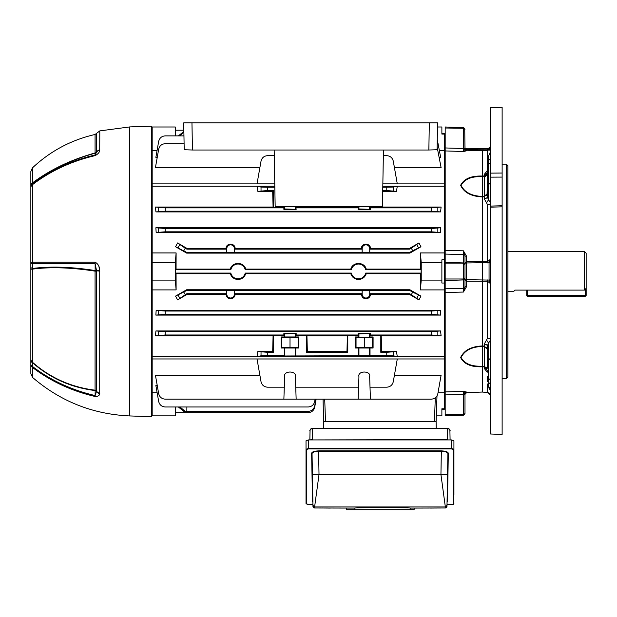 <?xml version="1.0" encoding="UTF-8"?>
<svg xmlns="http://www.w3.org/2000/svg" width="617" height="617" viewBox="0 0 617 617"><rect width="100%" height="100%" fill="white"/><g stroke="black" fill="none" stroke-linecap="round" stroke-linejoin="round"><path stroke-width="0.93" d="M441.88 133.596L444.356 133.596L444.356 150.679L439.489 150.679M226.809 290.453L226.809 294.232A3.771 3.771 0 0 0 230.588 298.011A3.771 3.771 0 0 0 234.36 294.232L234.36 290.453L226.771 290.414L226.771 293.715L226.077 294.409C226.385 297.062 227.889 298.52 230.588 298.782C233.28 298.52 234.784 297.062 235.1 294.409L234.406 293.715L362.125 293.715L362.125 290.414L234.406 290.414L234.406 293.715M362.171 290.453L362.171 294.232A3.771 3.771 0 0 0 365.943 298.011A3.771 3.771 0 0 0 369.722 294.232L369.722 290.453L362.125 290.414M235.1 294.409L361.431 294.409C361.747 297.062 363.251 298.52 365.943 298.782C368.642 298.52 370.146 297.062 370.455 294.409L369.768 293.715L409.688 293.715L409.503 294.409L370.455 294.409M445.181 149.106L444.356 149.144L444.356 259.826L444.356 252.947L420.416 252.947L420.462 269.112L366.228 269.112C364.439 261.616 352.592 261.616 350.811 269.112L245.72 269.112C243.939 261.616 232.092 261.616 230.303 269.112L176.069 269.112L176.115 252.947L175.29 262.765L175.29 280.095L152.175 280.095L152.175 289.905L176.115 289.905L176.069 273.747L175.398 273.076L230.82 273.076A7.381 7.381 0 0 0 245.211 273.076L351.32 273.076A7.381 7.381 0 0 0 365.711 273.076L421.133 273.076L420.462 273.747L420.416 289.905L421.241 280.095L441.88 280.095L441.88 259.826L444.356 259.826L444.356 289.905L420.416 289.905M176.069 273.747L230.303 273.747C231.614 277.357 234.182 279.27 238.015 279.486C241.841 279.27 244.417 277.357 245.72 273.747L350.811 273.747C352.114 277.357 354.682 279.27 358.516 279.486C362.349 279.27 364.917 277.357 366.228 273.747L365.711 273.076M245.72 273.747L245.211 273.076M257.852 191.363L257.019 186.257L261.03 187.051L267.531 187.244L267.531 190.545L257.852 191.363L272.683 191.363L273.084 207.042L155.43 207.042L165.186 207.875L283.874 207.875L283.874 209.364L284.661 208.97L296.152 209.364L295.736 206.379M382.787 187.244L393.276 187.051L397.286 186.257L382.802 186.257M274.804 186.257L257.019 186.257M397.286 186.257L396.453 191.363L386.774 190.545L386.774 187.244M382.717 191.363L396.453 191.363M381.237 206.379L381.221 207.042L441.101 207.042L440.592 211.909L431.345 211.176L431.345 207.875L441.101 207.042M165.186 207.875L165.186 211.176L155.939 211.909L440.592 211.909M155.939 211.909L155.43 207.042M369.722 252.399L369.722 248.62A3.771 3.771 0 0 0 365.943 244.849A3.771 3.771 0 0 0 362.171 248.62L362.171 252.399L369.768 252.446L369.768 249.145L409.688 249.145L409.503 248.45L370.455 248.45C370.616 242.82 361.284 242.805 361.431 248.45L235.1 248.45C235.254 242.82 225.922 242.805 226.077 248.45L187.028 248.45L177.588 242.944L185.247 248.219L186.843 249.145L187.028 248.45M409.503 248.45L418.943 242.944L420.971 246.754L409.865 253.117L186.666 253.117L175.56 246.754L177.588 242.944M155.862 227.758L440.669 227.758L440.368 232.501L156.163 232.501L155.862 227.758L165.186 228.514L431.345 228.514L440.669 227.758M382.849 183.889L444.356 183.889L444.356 186.234L382.802 186.234M274.804 186.234L152.175 186.234L152.175 280.095M176.115 252.947L152.175 252.947M420.416 252.947L421.241 262.765L441.88 262.765M445.181 393.754L444.356 393.708L444.356 283.033L441.88 283.033L441.88 280.095M421.241 262.765L421.241 280.095M444.356 134.082L441.88 134.082L441.88 126.994L437.492 126.994M436.304 415.866L436.998 395.952L436.103 421.642L436.304 415.866L441.88 415.866L441.88 408.77L444.356 408.77L444.356 409.264L441.88 409.264M438.109 392.173L444.356 392.173L444.356 408.77M259.888 375.236L155.43 375.236L158.685 393.692C159.556 397.063 161.723 398.883 165.186 399.153L296.152 399.153L295.366 376.678C296.978 370.501 283.049 370.501 284.661 376.678L283.874 399.153M394.417 375.236L441.101 375.236L437.846 393.692C436.975 397.063 434.808 398.883 431.345 399.153L370.431 399.153L370.015 387.191L386.774 387.191C390.237 386.921 392.404 385.101 393.276 381.73L397.286 358.994L257.019 358.994L261.03 381.73C261.901 385.101 264.068 386.921 267.531 387.191L284.29 387.191M152.175 289.905L152.175 356.618L444.356 356.618L444.356 358.971L152.175 358.971L152.175 415.866L175.29 415.866L175.598 406.973M157.042 392.173L152.175 392.173M315.125 399.153L314.709 401.52C313.845 404.891 311.678 406.703 308.207 406.973L165.186 406.973C161.723 406.703 159.556 404.891 158.685 401.52L155.862 385.509L157.242 385.509M175.598 135.879L175.29 126.994L152.175 126.994L152.175 150.679L157.042 150.679M152.175 150.679L152.175 183.889L274.758 183.889M183.959 135.879L165.186 135.879C161.723 136.149 159.556 137.969 158.685 141.339L155.862 157.35L157.242 157.35M439.289 157.35L440.669 157.35L437.276 139.581M383.342 155.669L386.774 155.669C390.237 155.939 392.404 157.759 393.276 161.122L397.286 183.866L382.849 183.866M274.758 183.866L257.019 183.866L261.03 161.122C261.901 157.759 264.068 155.939 267.531 155.669L274.264 155.669M259.888 167.623L155.43 167.623L158.685 149.167C159.556 145.797 161.723 143.977 165.186 143.707L184.09 143.707M437.137 147.155L441.101 167.623L394.417 167.623M295.736 387.191L358.577 387.191L358.153 399.153L296.152 399.153M370.015 387.191L369.645 376.678C371.257 370.501 357.328 370.501 358.94 376.678L358.577 387.191M267.531 352.315L273.508 352.315L273.508 335.401L284.29 335.401L284.29 336.959L281.213 336.959L281.213 348.019L284.29 348.019L284.661 355.986L386.774 355.616L386.774 352.315L396.453 351.489L397.286 356.603L257.019 356.603L257.852 351.489L267.531 352.315L267.531 355.616L284.29 355.616M273.508 352.315L272.683 351.489L273.084 335.818L155.43 335.818L155.939 330.943L440.592 330.943L441.101 335.818L381.221 335.818L381.622 351.489L396.453 351.489M257.852 351.489L272.683 351.489M267.531 355.616L261.03 355.808L257.019 356.603M397.286 356.603L393.276 355.808L386.774 355.616M267.531 187.244L274.82 187.244M267.531 190.545L273.508 190.545L272.683 191.363M273.084 207.042L273.508 207.459L273.508 190.545M273.508 207.459L284.29 207.459L283.874 207.875M284.29 206.379L284.29 207.459M366.228 273.747L420.462 273.747M226.077 294.409L187.028 294.409L177.588 299.908L175.56 296.106L186.843 290.414L226.771 290.414M186.843 290.414L186.666 289.743L175.56 296.106M186.666 289.743L409.865 289.743L420.971 296.106L418.943 299.908L409.503 294.409M440.368 310.359L156.163 310.359L165.186 311.045L431.345 311.045L440.368 310.359L440.669 315.094L431.345 314.346L431.345 311.045M165.186 311.045L165.186 314.346L155.862 315.094L440.669 315.094M155.862 315.094L156.163 310.359M361.431 248.45L362.125 249.145L362.125 252.446L234.406 252.446L234.406 249.145L235.1 248.45M234.406 249.145L362.125 249.145M369.768 249.145L370.455 248.45M369.768 252.446L409.688 252.446L412.719 250.695L411.284 248.219L409.688 249.145M361.431 294.409L362.125 293.715M187.028 294.409L186.843 293.715L226.771 293.715M186.843 293.715L177.588 299.908M409.688 293.715L411.284 294.633L412.719 292.157L409.688 290.414L409.865 289.743M369.722 290.453L409.688 290.414M369.768 290.414L369.768 293.715M226.077 248.45L226.771 249.145L226.771 252.446L186.843 252.446L175.56 246.754M186.843 249.145L226.771 249.145M420.462 269.112L421.133 269.776L365.711 269.776L366.228 269.112M350.811 269.112L351.32 269.776L245.211 269.776L245.72 269.112M351.32 273.076L350.811 273.747M230.303 269.112L230.82 269.776L175.398 269.776L176.069 269.112M230.82 273.076L230.303 273.747M175.398 412.65L308.207 412.65C311.678 412.38 313.845 410.56 314.709 407.189L316.128 399.153M175.398 130.21L183.858 130.21M365.711 269.776A7.381 7.381 0 0 0 351.32 269.776M245.211 269.776A7.381 7.381 0 0 0 230.82 269.776M175.398 273.076L175.398 269.776M421.133 269.776L421.133 273.076M179.933 406.973L185.247 411.362L308.207 411.362C311.678 411.099 313.845 409.279 314.709 405.909L315.904 399.153M186.843 411.362L186.882 406.973M185.247 411.362L183.82 411.362L178.352 406.973M178.352 135.879L183.881 131.49M234.36 252.399L234.36 248.62A3.771 3.771 0 0 0 230.588 244.849A3.771 3.771 0 0 0 226.809 248.62L226.809 252.399L234.406 252.446M186.843 252.446L186.666 253.117M409.688 252.446L409.865 253.117M382.733 190.545L386.774 190.545M370.431 209.364L358.153 209.364L358.94 208.97L370.431 209.364L370.015 206.379M370.015 207.459L380.805 207.459L381.221 207.042M380.805 206.379L380.805 207.459M295.736 207.459L306.518 207.459L306.934 207.042L347.371 207.042L347.787 207.459L347.787 206.379M306.518 206.379L306.518 207.459M347.787 207.459L358.577 207.459L358.153 209.364M358.577 206.379L358.577 207.459M370.431 207.875L431.345 207.875M296.152 207.875L358.153 207.875M165.186 211.176L431.345 211.176M296.152 209.364L283.874 209.364M370.431 399.153L358.153 399.153M358.94 376.678C357.328 370.501 371.257 370.501 369.645 376.678M295.366 376.678C296.978 370.501 283.049 370.501 284.661 376.678M295.736 355.616L295.736 348.019L298.813 348.019L298.813 336.959L295.736 336.959L295.736 335.401L306.518 335.401L306.518 352.315L347.787 352.315L347.787 335.401L358.577 335.401L358.94 337.329L369.645 337.329L370.015 335.401L380.805 335.401L380.805 352.315L386.774 352.315M370.015 336.959L373.092 336.959L372.545 337.507L364.292 337.661L356.04 337.507L355.492 336.959L355.492 348.019L358.577 348.019L358.577 355.616M355.492 336.959L358.577 336.959M295.736 335.401L296.152 334.985L358.153 334.985L358.577 335.401M306.518 335.401L306.934 335.818L307.343 351.489L346.97 351.489L347.371 335.818L306.934 335.818M347.371 335.818L347.787 335.401M155.939 330.943L165.186 331.676L165.186 334.985L283.874 334.985L284.29 335.401M165.186 334.985L155.43 335.818M273.084 335.818L273.508 335.401M373.092 336.959L373.092 348.019L372.545 347.479L364.292 347.325L356.04 347.479L355.492 348.019M370.015 355.616L370.015 348.019L373.092 348.019M347.371 207.042L347.356 206.379M306.95 206.379L306.934 207.042M381.622 351.489L380.805 352.315M347.787 352.315L346.97 351.489M307.343 351.489L306.518 352.315M441.101 335.818L431.345 334.985L431.345 331.676L440.592 330.943M370.015 335.401L370.431 334.985L431.345 334.985M380.805 335.401L381.221 335.818M165.186 331.676L431.345 331.676M296.152 334.985L296.152 333.496L283.874 333.496L283.874 334.985M370.431 334.985L370.431 333.496L358.153 333.496L358.153 334.985M165.186 314.346L431.345 314.346M165.186 228.514L165.186 231.815L431.345 231.815L431.345 228.514M165.186 231.815L156.163 232.501M440.368 232.501L431.345 231.815M412.719 292.157L420.971 296.106M418.943 299.908L411.284 294.633M411.284 248.219L418.943 242.944M420.971 246.754L412.719 250.695M323.74 428.244L323.069 399.153M324.719 399.153L325.498 421.642L434.453 421.642L435.278 397.842L436.281 396.924M298.813 348.019L298.266 347.479L290.013 347.325L281.761 347.479L281.213 348.019M298.813 336.959L298.266 337.507L298.266 347.479M298.266 337.507L290.013 337.661L290.013 347.325M290.013 337.661L281.761 337.507L281.761 347.479M281.761 337.507L281.213 336.959M295.736 336.959L284.29 336.959M295.736 348.019L284.29 348.019M356.04 337.507L356.04 347.479M372.545 337.507L372.545 347.479M364.292 337.661L364.292 347.325M358.577 348.019L370.015 348.019M283.874 333.496L284.661 333.89L296.152 333.496M358.153 333.496L358.94 333.89L370.431 333.496M183.881 131.683L179.933 135.879M175.29 280.095L176.115 289.905M175.29 262.765L152.175 262.765M152.175 186.234L152.175 183.889M152.175 358.971L152.175 356.618M192.01 122.868L183.727 122.868L191.964 122.868L183.727 122.868L184.198 149.73L183.727 122.868M429.278 122.868L437.569 122.868L429.324 122.868L437.569 122.868L437.091 149.73L428.854 150.016L429.324 122.868L191.964 122.868L192.442 150.016L428.854 150.016M274.172 150.016L275.159 206.379L382.455 206.379L383.442 150.016M192.442 150.016L184.198 149.73M507.907 291.239L513.938 291.239L514.825 290.106L584.5 290.106L584.5 251.62L507.907 251.62M584.5 251.62L586.15 253.271L586.15 288.34L584.5 290.106M32.539 377.419L30.85 373.694L30.85 171.518L32.392 167.924L32.392 182.964C50.255 169.636 71.148 159.633 95.072 152.962L95.072 134.475L96.591 133.334L96.591 151.975A2.314 1.998 0 0 1 95.072 152.962L95.149 153.178C71.302 159.834 50.455 169.783 32.608 183.025L32.639 183.928C50.91 170.091 71.742 160.435 95.141 154.975A4.951 0.64 77 0 0 95.103 155.638C71.68 161.106 50.825 170.762 32.539 184.622L32.539 262.163L95.103 262.171C97.98 263.729 99.522 266.382 99.723 270.138L99.723 393.754C99.522 395.551 97.98 396.461 95.103 396.484C71.68 391.001 50.825 381.337 32.539 367.501L32.539 377.419C60.505 401.443 92.897 414.285 129.724 415.935L151.35 416.691L151.35 126.169L129.724 126.925L129.724 415.935M30.85 359.04A4.951 4.342 0 0 0 32.392 362.187C50.255 377.859 71.148 387.191 95.072 390.175L95.072 271.148C71.279 267.469 50.386 266.791 32.392 269.135L30.85 269.213L30.85 258.531M30.85 203.517L30.85 180.141M129.724 126.925L99.807 130.897L99.723 150.386C99.522 152.353 97.98 154.103 95.103 155.638M99.183 267.701L98.882 266.691M32.639 183.928A4.951 1.635 52.7 0 0 32.539 184.622A4.951 4.057 0 0 0 30.85 187.668A4.951 4.867 0 0 1 32.639 183.928M99.723 150.386A4.951 4.088 18.5 0 0 96.568 152.137L95.141 154.975L95.149 153.178A2.314 2.237 180 0 0 96.568 152.137L96.591 151.975A4.951 4.28 0 0 1 99.807 149.862M30.85 186.033A4.951 4.234 180 0 1 32.392 182.964L32.608 183.025A4.951 4.867 0 0 0 30.85 186.75M99.723 270.138L96.568 270.84L95.141 263.752L32.639 263.752L32.608 268.464C50.586 266.135 71.433 266.837 95.149 270.555L95.141 263.752A4.951 1.28 90 0 1 95.103 262.171M99.807 271.141L96.568 270.84A2.314 0.609 -0 0 0 95.149 270.555A2.314 0.501 99.3 0 1 95.072 271.148L96.591 271.148L96.591 391.163A2.314 2.005 180 0 0 95.072 390.175A2.314 0.563 -83.5 0 1 95.149 390.553C71.302 387.615 50.455 378.368 32.608 362.788L32.639 366.606C50.91 380.434 71.742 390.083 95.141 395.566L95.149 390.553A2.314 1.627 180 0 1 96.568 391.309L96.591 391.163A4.951 4.296 180 0 0 99.807 393.276M30.85 267.207A4.951 1.65 0 0 0 32.608 268.464L32.608 362.788A4.951 3.216 0 0 1 30.85 360.328M95.103 396.484A4.951 0.64 -77 0 1 95.141 395.566L96.568 391.309A4.951 4.342 -158.2 0 0 99.723 393.754M32.639 366.606A4.951 1.643 127.3 0 0 32.539 367.501A4.951 4.489 0 0 1 30.85 364.123A4.951 3.224 0 0 0 32.639 366.606M30.85 262.487A4.951 1.643 0 0 0 32.639 263.752A4.951 3.27 90.1 0 1 32.539 262.163A4.951 0.432 0 0 0 30.85 262.487M30.927 186.951A4.951 4.057 -0 0 0 30.85 187.668A4.951 4.867 0 0 1 30.958 186.666M586.15 288.34L586.15 295.366A0.825 0.825 0 0 1 585.325 296.191L527.55 296.191A0.825 0.825 0 0 1 526.725 295.366L526.725 290.106M527.55 290.106L527.55 295.366L585.325 295.366L585.325 296.191A0.825 0.825 0 0 0 586.15 295.366A0.825 0.825 0 0 1 585.325 296.191A0.825 0.825 0 0 0 586.15 295.366L585.325 295.366L585.325 289.226M490.577 271.426L490.577 433.998L502.13 434.422L502.13 206.826L490.577 207.165L490.577 271.426M490.577 207.165L490.577 173.122L502.13 173.038L502.13 206.826M502.13 173.038L502.13 107.265L490.577 107.674L490.577 173.122M490.577 177.141L502.13 177.087M490.577 206.086L502.13 205.739M465.473 279.833L465.01 279.702M464.987 271.426L464.987 279.663L464.987 271.426M487.276 357.821L487.276 349.075L484.26 346.561L482.317 346.43L482.317 366.197L484.26 366.305L487.276 368.727L484.26 366.899L482.317 366.791C471.172 367.2 463.945 364.115 460.637 357.521C463.992 350.294 471.218 346.438 482.317 345.952L484.26 346.091L484.26 344.085L487.561 338.077A3.301 1.812 180 0 1 490.577 339.882L488.371 343.399L488.371 386.389L490.577 391.309M487.276 372.205L484.26 368.434L484.26 346.091L487.276 349.075L487.276 346.06L488.371 343.399A3.301 1.442 -125.4 0 0 486.458 340.129M487.276 185.038L487.06 194.671M488.371 199.461L490.577 202.978A3.301 1.812 180 0 1 487.561 204.782L486.458 202.731A3.301 1.442 125.4 0 0 488.371 199.461L487.276 196.8L487.276 158.931L488.371 156.471L488.371 199.461M464.987 393.708A1.65 0.632 180 0 1 463.398 394.34L463.398 391.355L466.583 392.057A1.65 1.635 0 0 0 464.987 393.692L464.987 413.583L463.398 414.601L463.398 394.34L445.181 394.911L445.181 391.926L463.398 391.355L464.987 394.379L466.583 392.613L482.317 392.042L482.317 366.197C471.55 366.637 464.478 363.729 461.107 357.459C464.524 350.533 471.596 346.854 482.317 346.43L482.317 262.726L466.583 262.958L466.583 281.205L464.987 279.663L489.065 280.072L490.577 283.72L487.561 281.244L466.583 281.205L466.583 286.596L463.398 292.057L464.987 286.805A1.65 1.527 180 0 1 463.398 288.324L463.398 279.933L445.181 280.519L445.181 288.779L463.398 288.324L463.398 292.057L445.181 292.497L445.181 391.934M489.065 150.494L490.577 147.262L487.561 150.34L482.317 150.81L466.583 150.247L464.987 148.473L464.987 149.16A1.65 1.635 180 0 0 466.583 150.803L463.398 151.497L445.181 150.934L445.181 250.494M482.317 151.281L482.317 176.663C471.596 176.215 464.524 179.115 461.107 185.347C464.478 192.303 471.55 195.998 482.317 196.43L482.317 196.908C471.172 196.414 463.945 192.543 460.637 185.293C463.992 178.729 471.218 175.652 482.317 176.061L484.26 175.953L487.276 174.125L484.26 176.555L482.317 176.663L482.317 196.43L484.26 196.291L487.276 193.777L484.26 196.769L482.317 196.908L482.317 261.438L487.561 261.616L490.577 259.132L489.065 262.78L482.317 262.726L482.317 261.438L466.583 261.647L464.987 263.197L466.583 262.958L466.583 256.256L464.987 256.055L464.987 286.797L466.583 286.596M445.181 254.081L445.181 278.992L463.398 278.992L463.398 279.933L464.987 278.568L463.398 278.992L463.398 263.868L464.987 264.292L463.398 262.927L463.398 254.536L445.181 254.081L445.181 250.363L463.398 250.803L466.583 256.256M487.276 170.654L484.26 174.426A3.301 2.645 180 0 0 487.276 171.796L487.862 171.472M487.276 196.8A3.301 1.982 180 0 1 484.26 198.767L486.458 202.731M482.317 392.042L482.317 391.579L482.317 392.042L487.561 392.52L490.577 395.597C490.708 394.163 489.697 393.137 487.553 392.52L487.561 385.278M445.181 394.911L445.181 415.866L463.398 415.233L445.181 415.866M445.181 292.497L445.181 288.779M445.181 278.992L445.181 280.519M445.181 150.934L445.181 147.949L463.398 148.52L463.398 128.251L445.181 128.012L445.181 147.949M464.987 149.144A1.65 0.632 180 0 0 463.398 148.52L463.398 151.497L464.987 149.16L464.732 128.39L463.398 127.626L445.181 126.994L445.181 128.012M487.276 150.355L487.245 148.496L465.519 148.304L466.622 148.859A1.65 1.465 0 0 1 464.987 147.394L464.987 146.121M463.398 254.536L463.398 250.803L464.987 256.055A1.65 1.527 180 0 0 463.398 254.536M463.398 292.057L464.987 286.805M464.886 413.938L463.398 415.233L463.398 414.601L445.181 414.848M463.398 391.355L464.987 393.692M465.311 262.248L464.994 263.027M463.398 250.803L464.987 256.055M490.577 147.262C490.584 148.859 489.582 149.885 487.553 150.332L482.317 150.81L466.583 150.247L465.233 148.304M464.069 128.359L464.508 128.552M464.987 129.277L463.398 128.251L463.398 127.626M480.142 150.725L488.965 149.908M484.26 198.767L484.26 176.555L485.463 176.3M486.666 175.536L487.037 175.035M486.659 195.527L486.998 194.98M486.666 347.618L487.037 348.135M485.872 367.231L486.412 367.501M486.666 367.678L487.06 368.087M487.276 367.724L487.276 346.06A3.301 1.982 180 0 0 484.26 344.085M487.276 381.746L487.276 376.617A3.301 2.291 0 0 0 488.371 378.329A6.602 4.581 0 0 1 490.577 381.746M486.458 371.511A3.301 1.72 120.7 0 1 487.276 371.249M484.26 368.434A3.301 2.645 180 0 1 487.276 371.064L487.276 371.064M487.276 161.114L487.276 181.545A3.301 1.897 0 0 0 488.371 182.956A6.602 3.787 0 0 1 490.577 185.779M486.458 171.349A3.301 1.72 -120.7 0 0 487.276 171.603M484.26 176.555L484.26 174.426M487.561 279.941L487.561 338.077M490.577 263.983A1.65 1.203 180 0 0 489.065 262.78L489.065 280.072A1.65 1.203 180 0 0 490.577 278.876M487.561 262.919L487.561 204.782M466.583 392.057L466.583 392.62L482.317 392.05L487.553 392.52M502.13 378.722L506.256 378.722L506.256 164.13L502.13 164.13M506.256 164.13L507.907 165.78L507.907 377.072L506.256 378.722M309.865 439.605L310.066 430.681A2.476 2.476 -90 0 1 312.541 428.244L312.341 439.597L309.857 439.921L310.035 431.19C309.372 430.373 310.204 429.393 312.541 428.244L447.418 428.244L447.61 439.597L312.333 439.921M436.219 428.244L436.103 421.642L323.848 421.642M449.893 430.681A2.476 2.476 90 0 0 447.418 428.244A2.476 2.476 90 0 1 449.893 430.681L450.094 439.921L447.618 439.921M445.343 507.992A1.65 1.65 0 0 1 445.335 507.992L414.123 508.076L414.123 509.735L346.253 509.735L346.253 508.069L314.616 507.992L318.896 507.992L314.616 507.992L314.601 506.958L312.95 505.338L312.048 453.696A0.416 0.393 -1 0 0 311.639 453.318C311.924 451.875 314.246 451.066 318.611 450.88L441.348 450.88C445.698 451.058 448.019 451.868 448.32 453.318A0.416 0.393 1 0 0 447.903 453.696L446.986 506.372A1.65 1.65 0 0 1 446.855 506.989M446.847 507.004A1.65 1.65 0 0 1 445.405 507.992M328.468 508.053L325.29 508.022M306.433 449.616A0.416 0.393 180 0 1 306.024 449.23L308.5 448.52L451.451 448.52L453.927 449.23A0.416 0.393 180 0 1 453.518 449.616L451.451 448.906L308.5 448.906L306.433 449.616L306.433 503.904A0.416 0.393 180 0 1 306.024 503.511L306.024 440.777L308.5 439.921L451.451 439.921L453.927 440.777L453.927 495.058M447.001 505.338L445.351 506.958L440.939 474.566L319.012 474.566L314.601 506.958L445.351 506.958L445.335 507.992L446.986 506.372L447.387 483.288L446.978 506.441M430.404 508.061L441.055 507.992M318.896 507.992L321.118 507.999M346.253 508.069L354.914 508.069C355.6 507.513 409.441 507.513 410.158 508.069L414.123 508.069M447.903 453.696C447.641 452.253 445.459 451.443 441.348 451.266L318.611 451.266L319.012 474.566L312.41 474.566L312.888 501.906A0.416 0.393 -1 0 0 312.48 501.521L311.639 453.318M313.074 506.919A1.65 1.65 -1 0 1 312.966 506.372L312.564 483.288L312.966 506.372L314.616 507.992L313.937 507.845M447.04 503.287L447.063 501.906A0.416 0.393 1 0 1 447.472 501.521L447.063 501.945M318.611 450.88L318.611 451.266C314.5 451.443 312.318 452.253 312.048 453.696M410.158 508.069L410.158 509.735M354.914 508.069L354.914 509.735M453.518 503.904L451.451 504.637L447.017 504.637L451.451 504.613C453.071 504.598 453.896 504.22 453.927 503.511A0.416 0.393 180 0 1 453.518 503.904L453.518 449.616M234.36 294.232L234.93 294.232M369.722 294.232L370.285 294.232M183.82 292.157L185.247 294.633M185.247 248.219L183.82 250.695M295.366 347.656L295.366 355.986M284.661 347.656L284.661 355.986M284.661 333.89L284.661 337.329M295.366 333.89L295.366 337.329M369.645 347.656L369.645 355.986M358.94 347.656L358.94 355.986M358.94 333.89L358.94 337.329M369.645 333.89L369.645 337.329M295.366 208.97L295.366 206.379M284.661 208.97L284.661 206.379M369.645 208.97L369.645 206.379M358.94 208.97L358.94 206.379M226.809 248.62L226.246 248.62M234.36 248.62L234.93 248.62M362.171 294.232L361.601 294.232M226.809 294.232L226.246 294.232M362.171 248.62L361.601 248.62M369.722 248.62L370.285 248.62M416.822 244.802L418.442 247.61M418.442 295.242L416.822 298.05M178.089 247.61L179.709 244.802M179.709 298.05L178.089 295.242M261.03 190.738L261.03 187.051M261.03 355.808L261.03 352.122M158.685 232L158.685 228.321M158.685 335.17L158.685 331.491M158.685 314.539L158.685 310.852M158.685 211.369L158.685 207.682M393.276 187.051L393.276 190.738M437.846 310.852L437.846 314.539M437.846 207.682L437.846 211.369M437.846 228.321L437.846 232M437.846 331.491L437.846 335.17M393.276 352.122L393.276 355.808M527.55 296.191L527.55 295.366L526.725 295.366M466.622 148.859L466.622 149.715L487.245 149.838A3.301 2.337 180 0 0 487.276 149.838A3.301 2.337 180 0 0 490.407 148.234M490.577 357.073A6.602 3.787 0 0 1 488.371 359.896A3.301 1.897 0 0 0 487.276 361.307M490.577 385.856A6.602 4.751 0 0 0 488.371 382.316A3.301 2.375 0 0 1 487.276 380.542M490.577 156.996A6.602 4.751 0 0 1 488.371 160.543A3.301 2.375 0 0 0 487.276 162.31M490.577 161.114A6.602 4.581 0 0 1 488.371 164.531A3.301 2.291 0 0 0 487.276 166.235M466.583 150.247L466.583 150.803M487.561 157.582L487.561 150.34M445.181 263.868L463.398 263.868L463.398 262.927L445.181 262.341M465.002 148.674A1.65 1.165 -0 0 0 466.622 149.715L466.622 150.24M312.541 428.244A2.476 2.476 -90 0 0 310.066 430.681M448.32 453.318L447.472 501.521M312.888 501.945L312.48 501.521M306.433 503.904L308.5 504.613L312.935 504.613L308.5 504.637L306.024 503.511M447.541 474.566L440.939 474.566L441.348 450.88M308.5 439.921L308.5 448.906M451.451 448.906L451.451 439.921M437.569 122.868L437.091 149.73M32.392 167.924C50.27 151.126 71.163 139.974 95.072 134.475M99.807 130.897L96.591 133.334M487.245 148.496L487.276 148.496C489.281 148.304 490.376 147.201 490.577 145.196M487.276 383.928L490.253 389.281L489.065 388.617M488.371 156.471L490.577 151.551M487.237 370.856L487.854 371.38M465.519 149.769L464.987 148.489M482.317 150.81L487.754 150.317M464.987 394.34L466.583 392.62M490.16 394.093L490.376 394.533M450.086 439.605L449.916 431.19C450.58 430.373 449.747 429.393 447.418 428.244M313.097 506.989A1.65 1.65 0 0 1 312.966 506.372L312.973 506.441M330.35 508.076L321.927 507.999M313.104 507.004A1.65 1.65 0 0 0 314.547 507.992M446.014 507.845L445.335 507.992M431.09 508.053L432.795 508.038M433.041 508.038L434.892 508.015M436.674 508.007L438.826 507.999"/></g></svg>
